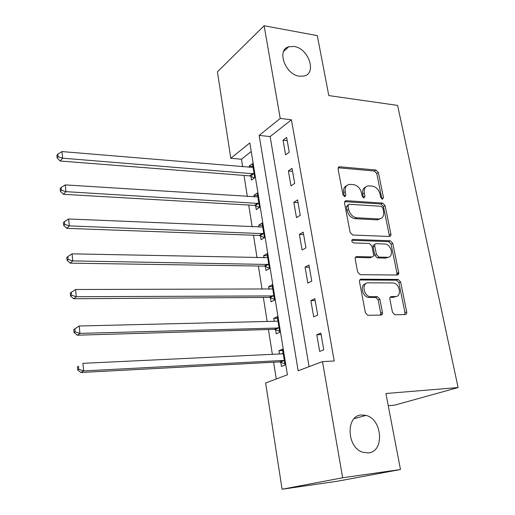 <?xml version="1.0" encoding="UTF-8"?>
<svg xmlns="http://www.w3.org/2000/svg" width="515" height="515" viewBox="0 0 515 515"><rect width="100%" height="100%" fill="white"/><g stroke="black" fill="none" stroke-linecap="round" stroke-linejoin="round"><path stroke-width="0.77" d="M382.439 199.221L383.475 197.644L378.377 172.538L375.944 170.021L339.334 166.738L338.059 168.959L342.977 194.825L344.928 196.646L345.893 195.03L345.256 191.664C344.735 187.428 346.151 185.001 349.498 184.376L353.445 184.615C357.487 185.387 360.165 188.13 361.472 192.835L362.122 196.157L363.873 197.953L364.955 196.357L364.305 193.035C363.757 188.844 365.122 186.443 368.392 185.844L372.19 186.076C376.13 186.836 378.75 189.533 380.057 194.174L380.727 197.457L382.439 199.221M381.892 199.06L376.774 173.529L374.341 171.012L338.117 167.768L339.675 166.738M344.335 196.543L343.672 192.642L345.256 191.664M363.384 197.824L362.695 194.001L364.305 193.035M361.504 415C345.571 415.38 346.537 447.741 362.959 452.312L368.437 452.897C384.808 451.655 382.342 418.927 365.946 415.405L361.504 415M294.091 46.459L288.715 46.775C276.298 50 285.316 74.791 299.537 76.22L304.172 76.008C317.079 73.169 308.472 48.255 294.091 46.459M392.449 312.219L394.78 314.762L405.228 314.549C406.412 314.369 406.908 313.5 406.708 311.942L400.612 281.956L398.198 279.433L361.131 279.188C359.876 279.336 359.335 280.199 359.509 281.776L365.393 312.734L367.774 315.328L380.875 315.071C382.111 314.884 382.632 313.995 382.445 312.405L379.877 299.254L377.456 296.685L370.517 296.704C363.487 296.402 361.292 282.439 368.296 282.844L392.932 282.941C399.679 283.057 402.202 296.82 395.385 296.55L391.381 296.582C390.177 296.743 389.668 297.606 389.855 299.164L392.449 312.219M264.124 25.75L317.304 35.625L328.795 95.578L397.612 105.401L458.118 387.563L385.902 393.499L400.477 469.513L342.668 477.766L282.091 489.25L265.631 382.986L287.422 374.798L249.833 142.938L230.804 158.272L217.414 71.83L264.124 25.75L280.231 118.431L259.161 135.413L298.159 370.761L322.487 361.62L342.668 477.766M322.487 361.62L334.222 360.976L291.419 119.789L280.231 118.431M389.411 236.482L389.475 236.488C390.602 236.346 391.078 235.561 390.891 234.119L385.091 205.588L382.639 203.071L345.938 200.683L344.535 203.013L350.123 232.42L352.704 235.027L389.411 236.482M392.758 243.299L398.7 272.544C398.893 274.057 398.398 274.888 397.219 275.029L360.185 274.662L357.661 272.062L355.189 259.077C355.028 257.526 355.569 256.689 356.818 256.567L372.01 256.927C373.221 256.798 373.742 255.981 373.568 254.455L371.92 246.054L369.377 243.486L353.593 242.951C351.494 241.735 351.256 240.557 352.878 239.411L390.28 240.775L392.758 243.299L391.085 244.142L396.994 273.33L398.7 272.544M291.419 119.789L270.13 136.591L309.084 366.661M283.044 140.183L285.593 154.867L289.224 152.183L286.643 137.428L283.044 140.183L287.203 140.627M288.381 170.941L290.975 185.928L294.683 183.404L292.05 168.341L288.381 170.941L292.565 171.295M293.827 202.337L296.479 217.639L300.251 215.283L297.567 199.897L293.827 202.337L298.037 202.595M299.382 234.396L302.093 250.026L305.949 247.844L303.2 232.13L299.382 234.396L303.625 234.557M305.06 267.137L307.835 283.102L311.762 281.1L308.955 265.051L305.06 267.137L309.328 267.201M310.867 300.586L313.693 316.899L317.704 315.09L314.832 298.681L310.867 300.586L315.161 300.548M316.789 334.763L319.686 351.43L323.774 349.827L320.845 333.057L316.789 334.763L321.115 334.608M251.223 151.513L241.451 159.225L242.655 166.821M244.02 175.428L247.361 196.524M248.706 205.034L252.163 226.825M253.489 235.226L257.056 257.732M258.376 266.023L262.058 289.276M263.352 297.445L267.156 321.463M268.431 329.503L272.364 354.32M273.62 362.232L276.272 378.989M250.895 176.252L251.507 180.057L254.745 177.669L252.466 163.622L249.26 166.075L249.472 167.394M255.633 205.723L256.258 209.605L259.547 207.358L257.23 193.035L253.966 195.352L254.223 196.962M260.461 235.78L261.099 239.733L264.453 237.64L262.084 223.027L258.762 225.197L259.071 227.121M265.386 266.435L266.036 270.465L269.454 268.534L267.04 253.625L263.654 255.64L264.015 257.88M270.414 297.702L271.077 301.822L274.553 300.045L272.094 284.84L268.643 286.694L269.055 289.263M270.278 296.878L270.369 297.445M275.538 329.613L276.214 333.817L279.761 332.214L277.25 316.693L273.735 318.373L274.205 321.296M275.416 328.853L275.499 329.368M280.772 362.18L281.46 366.468L285.078 365.045L282.516 349.202L278.93 350.709L279.458 353.985M280.662 361.491L280.739 361.948M388.252 405.73L394.709 405.131L458.118 387.563M400.477 469.513L337.241 481.261L282.091 489.25M241.451 159.225L230.804 158.272M270.13 136.591L259.161 135.413M249.26 166.075L252.917 166.39M253.966 195.352L257.642 195.591M258.762 225.197L262.463 225.364M263.654 255.64L267.382 255.723M268.643 286.694L272.396 286.694M273.735 318.373L277.508 318.296M278.93 350.709L282.729 350.535M397.052 273.735L398.758 273.407M380.598 314.742L382.317 314.034M365.708 187.035C363.172 188.104 362.167 190.421 362.695 194.001M346.704 185.625C344.175 186.752 343.157 189.089 343.672 192.642M389.108 236.475L389.224 234.982L383.456 206.515L381.003 203.998L344.632 201.648M382.87 208.06L381.145 206.29L348.964 204.275L347.973 205.91L348.661 209.489C349.988 214.324 352.711 217.085 356.824 217.781L379.195 218.946C382.697 218.437 384.158 215.972 383.578 211.549L382.87 208.06M348.134 204.764L346.376 206.856L347.973 205.91M380.36 218.772L377.135 219.847L355.208 218.701C351.095 218.006 348.385 215.251 347.059 210.429L346.376 206.856M396.808 275.023L396.994 273.33M355.389 257.416L370.343 257.757L371.598 257.127M351.797 240.312L388.606 241.625L390.28 240.775M387.409 257.288C394.348 257.745 391.535 243.91 384.744 244.007L376.278 243.717C375.1 243.853 374.605 244.657 374.778 246.144L376.433 254.526L378.956 257.088L387.409 257.288L385.729 258.105L388.31 257.21M375.062 244.348L374.617 244.574C373.446 244.709 372.944 245.513 373.118 246.994L374.778 246.144M385.729 258.105L377.283 257.912L374.766 255.363L373.118 246.994M391.085 244.142L388.606 241.625M395.996 296.505L393.666 297.29L390.106 297.316M365.727 283.714C359.547 284.589 362.36 297.226 368.824 297.458L370.974 296.724M380.411 315.077L380.727 313.12L378.171 299.994L375.757 297.432L369.281 297.477M404.687 314.562L404.964 312.644L398.9 282.716L396.492 280.199L359.753 279.986M253.084 167.414L61.974 151.577L62.63 158.182L60.184 161.015L249.781 175.885L254.378 177.939M58.105 156.76L57.854 154.12L56.882 155.266L57.139 157.905L58.105 156.76L62.63 158.182L254.12 173.845M57.854 154.12L61.974 151.577M60.184 161.015L57.139 157.905M257.854 196.904L65.27 184.904L65.939 191.657L63.448 194.303L254.507 205.369L259.367 207.481M61.362 190.209L61.098 187.505L60.113 188.58L60.377 191.277L61.362 190.209L65.939 191.657L258.916 203.464M61.098 187.505L65.27 184.904M63.448 194.303L60.377 191.277M262.727 226.98L68.637 218.978L69.319 225.885L66.776 228.345L259.328 235.439L264.446 237.595M64.697 224.411L64.427 221.65L63.416 222.641L63.686 225.403L64.697 224.411L69.319 225.885L263.809 233.668M64.427 221.65L68.637 218.978M66.776 228.345L63.686 225.403M267.691 257.655L72.081 253.837L72.782 260.905L70.188 263.152L264.247 266.113L269.397 268.199M68.102 259.399L67.826 256.567L66.796 257.481L67.072 260.307L68.102 259.399L72.782 260.905L268.798 264.478M67.826 256.567L72.081 253.837M70.188 263.152L67.072 260.307M272.757 288.947L75.602 289.494L76.317 296.724L73.671 298.764L269.358 297.4L274.456 299.421M71.585 295.192L71.302 292.295L70.252 293.125L70.536 296.016L71.585 295.192L76.317 296.724L273.883 295.913M71.302 292.295L75.602 289.494M73.671 298.764L70.536 296.016M277.894 320.684L276.87 321.231L79.213 325.989L79.941 333.392L77.244 335.207L274.386 329.33L279.613 331.28M75.151 331.821L74.862 328.86L73.793 329.6L74.076 332.555L75.151 331.821L79.941 333.392L279.079 327.991M277.926 320.884L276.877 321.231M74.862 328.86L79.213 325.989M77.244 335.207L74.076 332.555M283.205 353.477L282.143 353.856L82.902 363.339L83.649 370.916L80.894 372.5L279.613 361.91L284.879 363.79M283.128 352.975L281.518 353.889M78.801 369.319L78.505 366.287L77.411 366.931L77.707 369.957L78.801 369.319L83.649 370.916L283.211 360.461L284.383 360.732M77.411 366.931L78.505 366.287M80.894 372.5L77.707 369.957M381.847 198.584L383.475 197.644M344.31 195.996L345.893 195.03M363.345 197.309L364.955 196.357M374.341 171.012L375.944 170.021M376.774 173.529L378.377 172.538M344.657 201.584L346.151 200.683M381.003 203.998L382.639 203.071M383.456 206.515L385.091 205.588M389.224 234.982L390.891 234.119M347.059 210.429L348.661 209.489M355.208 218.701L356.824 217.781M377.135 219.847L378.776 218.946M355.492 257.243L356.818 256.567M370.343 257.757L372.01 256.927M351.945 239.939L352.917 239.411M374.766 255.363L376.433 254.526M377.295 257.918L378.963 257.088M390.319 297.039L391.381 296.582M393.666 297.29L395.385 296.55M375.59 297.425L377.289 296.679M378.171 299.994L379.877 299.254M380.727 313.12L382.445 312.405M359.895 279.78L361.131 279.188M396.402 280.199L398.108 279.426M398.9 282.716L400.612 281.956M404.964 312.644L406.708 311.942M249.781 175.885L253.007 173.471M250.605 176.117L253.831 173.703M254.507 205.369L257.79 203.103M255.337 205.588L258.627 203.322M259.328 235.439L262.676 233.321M260.165 235.645L263.513 233.533M264.247 266.113L267.652 264.15M265.09 266.307L268.502 264.343M269.268 297.4L272.738 295.604M270.111 297.58L273.587 295.784M274.386 329.33L277.92 327.701M275.242 329.491L278.776 327.862M282.542 353.792L282.947 353.625M279.613 361.91L283.211 360.461M280.469 362.058L284.074 360.609M283.688 51.358L288.715 46.775M354.217 418.618L365.946 415.405M338.252 167.452L339.334 166.738M344.76 201.391L345.938 200.683M377.553 219.847L379.195 218.946M351.97 239.9L352.878 239.411M377.283 257.912L378.956 257.088M368.824 297.458L370.517 296.704M375.757 297.432L377.456 296.685M396.492 280.199L398.198 279.433M269.358 297.4L272.821 295.604M274.63 329.336L278.164 327.707M280.012 361.936L283.611 360.487"/></g></svg>
